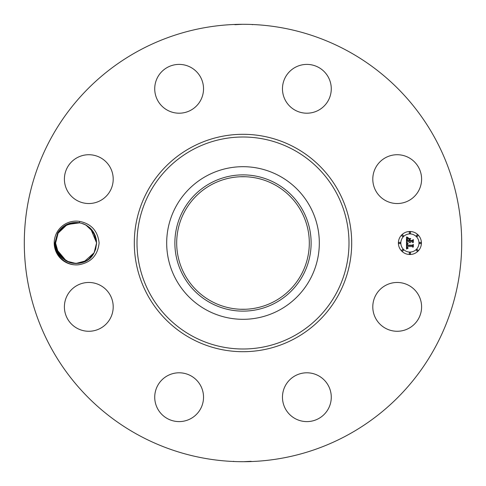 <?xml version="1.0" encoding="UTF-8"?>
<svg xmlns="http://www.w3.org/2000/svg" width="486" height="486" viewBox="0 0 486 486"><rect width="100%" height="100%" fill="white"/><g stroke="black" fill="none" stroke-linecap="round" stroke-linejoin="round"><path stroke-width="0.73" d="M138.152 434.927A218.7 218.7 0 0 1 51.073 138.152A218.7 218.7 0 0 1 347.848 51.073A218.7 218.7 0 0 1 434.927 347.848A218.7 218.7 0 0 1 138.152 434.927M250.442 24.428L251.936 24.482M251.772 24.476L250.576 24.434M249.561 24.397L249.014 24.385M247.429 24.343L245.363 24.312M242.301 24.3L234.872 24.689M235.904 24.415L235.181 24.44M241.676 24.306L242.982 24.3M235.558 461.572L234.064 461.518M234.228 461.524L235.424 461.566M236.439 461.603L236.986 461.615M238.571 461.657L240.637 461.688M243.699 461.7L251.128 461.311M250.096 461.585L250.819 461.56M244.324 461.694L243.018 461.7M56.892 232.508A21.882 21.882 0 0 1 79.716 221.416L79.248 222.74A20.503 20.503 0 0 0 78.088 222.594C69.31 221.926 62.512 225.376 57.688 232.94L54.918 242.927C54.171 255.648 67.092 266.99 79.704 264.584A21.882 21.882 0 0 1 56.892 232.508M79.716 221.416C91.338 223.791 97.801 230.984 99.12 243C97.795 255.029 91.325 262.221 79.704 264.584M418.61 318.573A24.403 24.403 0 0 1 385.501 328.287A24.403 24.403 0 0 1 375.781 295.172A24.403 24.403 0 0 1 408.896 285.458A24.403 24.403 0 0 1 418.61 318.573M300.002 373.783A24.403 24.403 0 0 1 330.286 390.325A24.403 24.403 0 0 1 313.743 420.615A24.403 24.403 0 0 1 283.453 404.066A24.403 24.403 0 0 1 300.002 373.783M190.828 375.781A24.403 24.403 0 0 1 200.542 408.896A24.403 24.403 0 0 1 167.427 418.61A24.403 24.403 0 0 1 157.713 385.501A24.403 24.403 0 0 1 190.828 375.781M112.217 300.002A24.403 24.403 0 0 1 95.675 330.286A24.403 24.403 0 0 1 65.385 313.743A24.403 24.403 0 0 1 81.934 283.453A24.403 24.403 0 0 1 112.217 300.002M110.219 190.828A24.403 24.403 0 0 1 77.104 200.542A24.403 24.403 0 0 1 67.39 167.427A24.403 24.403 0 0 1 100.499 157.713A24.403 24.403 0 0 1 110.219 190.828M185.998 112.217A24.403 24.403 0 0 1 155.714 95.675A24.403 24.403 0 0 1 172.257 65.385A24.403 24.403 0 0 1 202.547 81.934A24.403 24.403 0 0 1 185.998 112.217M295.172 110.219A24.403 24.403 0 0 1 285.458 77.104A24.403 24.403 0 0 1 318.573 67.39A24.403 24.403 0 0 1 328.287 100.499A24.403 24.403 0 0 1 295.172 110.219M373.783 185.998A24.403 24.403 0 0 1 390.325 155.714A24.403 24.403 0 0 1 420.615 172.257A24.403 24.403 0 0 1 404.066 202.547A24.403 24.403 0 0 1 373.783 185.998M409.905 254.512A11.512 11.512 0 0 1 398.392 243A11.512 11.512 0 0 1 409.905 231.488A11.512 11.512 0 0 1 421.411 243A11.512 11.512 0 0 1 409.905 254.512M69.298 262.343L66.43 261.079L70.093 262.604M75.725 263.503L80.445 263.035M83.671 262.051L85.257 261.34M88.841 259.062L94.09 252.829L91.453 256.59M56.965 250.369L58.435 253.419L56.965 250.375L66.412 261.073L76.089 263.503L80.542 263.017L76.029 263.503M89.284 258.704L90.566 257.525M79.904 222.855L79.248 222.74C89.94 225.225 95.724 231.944 96.599 242.903L94.09 252.829L95.693 249.032M95.256 235.698L96.599 242.903L95.244 235.667L96.599 242.903L94.248 233.462L87.759 226.136M93.816 232.679L91.793 229.811M89.716 227.673L86.119 225.109L89.716 227.673M79.947 222.861L79.303 222.746M279.59 176.029A76.314 76.314 0 0 1 309.971 279.59A76.314 76.314 0 0 1 206.41 309.971A76.314 76.314 0 0 1 176.029 206.41A76.314 76.314 0 0 1 319.314 243A76.314 76.314 0 0 1 206.41 309.971A76.314 76.314 0 0 1 206.41 176.029A76.314 76.314 0 0 1 279.59 176.029M65.574 225.401L68.356 224.016L65.574 225.401L68.356 224.016L65.574 225.401L76.016 222.497L65.574 225.401L68.356 224.016L65.574 225.401L76.016 222.497L72.924 222.746L76.266 222.497L71.655 222.983L76.089 222.497M96.599 243.34L95.59 249.354M90.627 228.529L95.578 236.609L90.627 228.529L96.599 242.903L95.681 249.069L94.09 252.829C85.263 271.267 54.632 263.612 55.592 243.097L58.101 233.171L55.592 243.115M274.79 184.808A66.315 66.315 0 0 1 301.192 274.79A66.315 66.315 0 0 1 211.21 301.192A66.315 66.315 0 0 1 184.808 211.21A66.315 66.315 0 0 1 274.79 184.808M247.702 309.145L246.147 309.236M245.977 309.248L243 309.315M238.298 309.145L239.853 309.236M240.023 309.248L245.691 309.26M247.702 176.855L246.147 176.764M245.977 176.752L240.309 176.74M238.298 176.855L239.853 176.764M240.023 176.752L243 176.685M80.524 263.023L83.744 262.027L94.09 252.829L95.681 249.069L94.09 252.829L90.852 257.234L94.09 252.829L91.016 257.064L94.09 252.829L95.681 249.069L94.09 252.829L90.852 257.234L94.09 252.829L95.681 249.069L94.09 252.829L91.016 257.064L94.09 252.829L95.681 249.069L94.09 252.829L95.681 249.069L94.09 252.829L90.888 257.197L94.09 252.829L95.681 249.069L94.09 252.829L90.888 257.197L94.09 252.829L95.693 249.026M409.905 233.93A9.07 9.07 0 0 1 418.975 243A9.07 9.07 0 0 1 409.905 252.07A9.07 9.07 0 0 1 400.835 243A9.07 9.07 0 0 1 409.905 233.93M399.613 242.301A0.699 0.699 0 0 1 400.312 243A0.699 0.699 0 0 1 399.613 243.699A0.699 0.699 0 0 1 398.915 243A0.699 0.699 0 0 1 399.613 242.301M409.905 232.01A0.699 0.699 0 0 1 410.603 232.709A0.699 0.699 0 0 1 409.905 233.408A0.699 0.699 0 0 1 409.206 232.709A0.699 0.699 0 0 1 409.905 232.01M402.627 235.024A0.699 0.699 0 0 1 403.325 235.722A0.699 0.699 0 0 1 402.627 236.421A0.699 0.699 0 0 1 401.928 235.722A0.699 0.699 0 0 1 402.627 235.024M420.19 242.301A0.699 0.699 0 0 1 420.888 243A0.699 0.699 0 0 1 420.19 243.699A0.699 0.699 0 0 1 419.497 243A0.699 0.699 0 0 1 420.19 242.301M417.176 235.024A0.699 0.699 0 0 1 417.875 235.722A0.699 0.699 0 0 1 417.176 236.421A0.699 0.699 0 0 1 416.484 235.722A0.699 0.699 0 0 1 417.176 235.024M409.905 253.99A0.699 0.699 0 0 1 409.206 253.291A0.699 0.699 0 0 1 409.905 252.592A0.699 0.699 0 0 1 410.603 253.291A0.699 0.699 0 0 1 409.905 253.99M402.627 250.976A0.699 0.699 0 0 1 401.928 250.278A0.699 0.699 0 0 1 402.627 249.579A0.699 0.699 0 0 1 403.325 250.278A0.699 0.699 0 0 1 402.627 250.976M417.176 250.976A0.699 0.699 0 0 1 416.484 250.278A0.699 0.699 0 0 1 417.176 249.579A0.699 0.699 0 0 1 417.875 250.278A0.699 0.699 0 0 1 417.176 250.976M78.088 222.594L76.114 222.497L78.088 222.594L66.491 224.884L58.101 233.171L56.516 236.931L58.101 233.171L67.25 224.502L79.753 222.825M55.598 242.66L56.601 236.646L55.598 242.66M210.341 183.216A68.125 68.125 0 0 0 183.216 275.659A68.125 68.125 0 0 0 275.659 302.784A68.125 68.125 0 0 0 302.784 210.341A68.125 68.125 0 0 0 210.341 183.216M93.749 232.569L95.226 235.625L91.726 229.732L89.631 227.594L85.949 225.018M96.599 242.885L93.67 232.436L85.767 224.921L82.608 223.56M406.46 242.994L407.985 243.723L407.031 244.337L406.91 245.491L412.365 245.552L412.912 244.956L412.912 247.259L412.322 246.554L407.317 246.554L407.414 247.489L408.118 248.024L407.371 247.678L406.94 246.554L407.08 247.848L408.07 248.291L406.509 249.02L406.46 242.994M406.776 242.678L408.197 243.541L406.776 242.678M407.56 244.021L407.323 245.144L412.377 245.151L413.325 244.349L413.325 246.918L413.191 244.628L412.42 245.302L407.177 245.302L407.56 244.021M406.46 242.532L406.46 237.314L407.967 238.14L407.043 238.863L406.879 240.849L409.23 240.849L409.23 240.54L407.153 240.54L407.669 238.45L407.286 240.418L409.23 240.418L409.23 239.659L408.38 238.851L410.488 238.851L409.655 239.695L409.655 240.849L412.189 240.849L412.845 240.206L412.845 242.672L412.189 241.852L410.026 241.852L410.214 242.629L409.655 241.852L409.947 242.848L409.23 241.852L407.11 241.852L406.46 242.532M406.764 236.931L408.307 237.836L406.764 236.931M408.556 238.486L410.731 238.486L408.556 238.486M410.075 239.385L410.075 240.418L412.231 240.418L413.325 239.531L413.325 242.441L413.191 239.811L412.292 240.54L409.941 240.54L410.075 239.385M56.176 247.848L55.592 243.097L58.527 253.564L66.424 261.079L58.527 253.564L55.592 243.097L58.101 233.171L56.498 236.974L58.101 233.171L55.592 243.097L58.101 233.171L61.181 228.936L58.101 233.171L63.751 226.628L71.673 222.977L65.653 225.358M69.437 262.391L71.005 262.859L69.437 262.391M76.181 263.503L86.617 260.599L76.181 263.503M74.771 263.461L80.542 263.017L76.223 263.503L86.544 260.642L89.151 258.813M57.804 252.264L55.592 243.097L58.527 253.564L66.424 261.079L58.527 253.564L55.592 243.097L56.03 247.198L55.592 243.097L56.947 250.326L55.592 243.097L58.527 253.564L66.424 261.079L56.601 249.348L66.424 261.079L56.613 249.391L61.594 257.495L69.632 262.458M71.485 262.981L72.736 263.224M76.168 222.497L71.655 222.983L76.108 222.497L71.655 222.983L75.968 222.497L65.549 225.419L58.101 233.171L56.516 236.931L58.101 233.171L61.339 228.766L58.101 233.171L56.516 236.931L58.101 233.171L61.181 228.936L58.101 233.171L56.516 236.931L58.101 233.171L61.303 228.803L58.101 233.171L56.516 236.931L58.101 233.171L66.321 224.975L77.724 222.564L72.529 222.807M90.59 228.499L96.599 242.903L95.973 237.964L96.477 240.734M58.381 253.315L60.398 256.189L58.381 253.328M62.475 258.327L66.09 260.897L62.481 258.327M70.956 262.847L72.894 263.254M73.07 263.278L76.071 263.503L73.088 263.284M92.869 231.208L96.058 238.322M87.705 226.099L94.229 233.432L96.599 242.903L94.254 233.468L87.772 226.142L94.254 233.474L96.599 242.903L94.241 233.456L87.747 226.124L94.241 233.456L96.599 242.903L95.681 249.069L96.599 242.903L95.244 235.674M79.261 263.26L75.986 263.503L79.273 263.254M75.798 263.503L86.617 260.599L83.841 261.984L86.617 260.599L75.938 263.503L85.402 261.268L83.756 262.021L86.544 260.642L76.223 263.503M65.665 225.346L63.046 227.187M68.441 223.979L66.776 224.739L68.441 223.979M95.226 235.625L93.755 232.581L95.232 235.625M61.181 228.936L58.101 233.171L61.339 228.766L58.101 233.171L56.516 236.931L58.101 233.171L61.303 228.803L58.101 233.171L56.516 236.931L58.101 233.171L61.303 228.803M56.133 247.678L55.592 243.097L58.527 253.564L66.436 261.085L58.527 253.564L55.592 243.097L56.51 236.931M76.247 263.503L80.627 262.999L76.247 263.503M89.965 227.898L92.176 230.279M75.846 222.497L74.449 222.564M87.79 226.154L94.254 233.48L96.599 242.903L94.241 233.456L87.747 226.124M83.756 262.021L85.408 261.268M93.44 232.059L96.052 238.292M72.924 222.746L76.059 222.497L71.655 222.983M69.316 262.349L70.148 262.622M55.592 243.097L58.527 253.564L66.424 261.079M96.599 242.903L93.67 232.436L85.767 224.921L82.881 223.651M295.111 147.61A108.694 108.694 0 0 1 338.39 295.111A108.694 108.694 0 0 1 190.889 338.39A108.694 108.694 0 0 1 147.61 190.889A108.694 108.694 0 0 1 295.111 147.61M293.817 149.98A105.997 105.997 0 0 1 336.02 293.817A105.997 105.997 0 0 1 192.183 336.02A105.997 105.997 0 0 1 149.98 192.183A105.997 105.997 0 0 1 293.817 149.98M252.416 24.719L252.07 24.488M233.584 461.281L233.93 461.512"/></g></svg>
